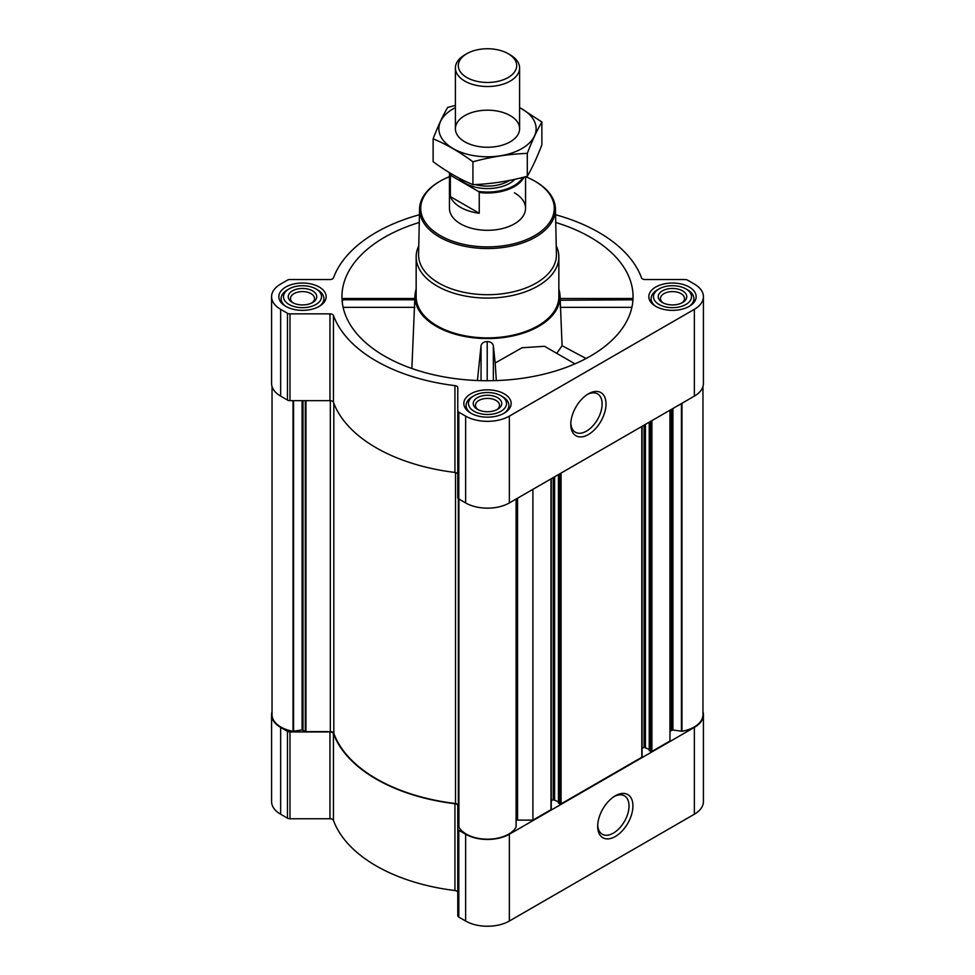 <?xml version="1.0" encoding="UTF-8"?>
<svg xmlns="http://www.w3.org/2000/svg" width="975" height="975" viewBox="0 0 975 975"><rect width="100%" height="100%" fill="white"/><g stroke="black" fill="none" stroke-linecap="round" stroke-linejoin="round"><path stroke-width="1.46" d="M587.401 394.448A22.157 12.797 -60 0 1 597.529 393.863A22.157 12.797 -60 0 1 600.929 411.621A22.157 12.797 -60 0 1 586.45 431.145A22.157 12.797 -60 0 1 575.372 432.242A22.157 12.797 -60 0 1 570.814 423.174M342.81 300.239C342.469 298.118 342.286 297.972 342.262 299.788L342.481 303.773M419.262 222.471A145.555 84.033 0 0 0 342.225 301.897A145.555 84.033 0 0 0 384.577 356.119A145.555 84.033 0 0 0 539.017 375.29A145.555 84.033 0 0 0 632.775 301.897A145.555 84.033 0 0 0 555.738 222.471M560.247 300.239L632.738 299.788C632.714 297.972 632.531 298.118 632.19 300.239M416.154 289.136A72.54 41.876 0 0 0 415.009 295.145A72.54 41.876 0 0 0 436.203 326.308A72.54 41.876 0 0 0 516.494 335.083A72.54 41.876 0 0 0 559.991 295.145A72.54 41.876 0 0 0 558.846 289.136M411.864 368.489L414.753 300.239M574.982 363.858L544.55 346.296L522.052 347.746L495.166 363.005L493.35 345.613C492.533 342.993 490.474 341.652 487.207 341.603C483.929 341.64 481.869 342.968 481.053 345.589L477.421 380.53M560.223 299.788L562.087 345.711L556.762 353.34M496.324 380.579L495.166 363.005M272.037 711.762A30.92 17.855 0 0 0 271.586 714.785A30.92 17.855 0 0 0 280.642 727.411L287.467 731.348A3.571 2.06 0 0 0 289.989 731.957L329.964 731.957A3.571 2.06 0 0 1 333.45 733.59A157.45 90.907 0 0 0 454.935 803.729A3.571 2.06 0 0 1 457.775 805.74L457.775 915.622A3.571 2.06 0 0 0 458.811 917.085L465.636 921.022A30.92 17.855 0 0 0 509.364 921.022L694.358 814.223A30.92 17.855 0 0 0 703.414 801.596L703.414 714.785A30.92 17.855 0 0 0 702.963 711.762M457.775 892.552A3.571 2.06 0 0 0 454.935 890.528A157.45 90.907 0 0 1 333.45 820.389A3.571 2.06 0 0 0 329.964 818.756L289.989 818.756A3.571 2.06 0 0 1 287.467 818.159L280.642 814.223A30.92 17.855 0 0 1 271.586 801.596L271.586 714.785M689.227 287.028A23.668 13.662 180 0 1 696.162 296.692A23.668 13.662 180 0 1 672.494 310.355A23.668 13.662 180 0 1 648.826 296.692A23.668 13.662 180 0 1 663.439 284.066A23.668 13.662 180 0 1 689.227 287.028M319.239 287.028A23.668 13.662 180 0 1 326.174 296.692A23.668 13.662 180 0 1 302.506 310.355A23.668 13.662 180 0 1 278.838 296.692A23.668 13.662 180 0 1 293.451 284.066A23.668 13.662 180 0 1 319.239 287.028M504.233 393.839A23.668 13.662 180 0 1 511.168 403.492A23.668 13.662 180 0 1 487.5 417.154A23.668 13.662 180 0 1 463.832 403.492A23.668 13.662 180 0 1 478.445 390.878A23.668 13.662 180 0 1 504.233 393.839M419.421 214.732A157.45 90.907 0 0 0 333.45 277.899A3.571 2.06 0 0 1 329.964 279.533L289.989 279.533A3.571 2.06 0 0 0 287.467 280.13L280.642 284.066A30.92 17.855 0 0 0 271.586 296.692A30.92 17.855 0 0 0 280.642 309.319L287.467 313.255A3.571 2.06 0 0 0 289.989 313.852L329.964 313.852A3.571 2.06 0 0 1 333.45 315.486A157.45 90.907 0 0 0 454.935 385.625A3.571 2.06 0 0 1 457.775 387.648L457.775 410.719A3.571 2.06 0 0 0 458.811 412.181L465.636 416.118A30.92 17.855 0 0 0 509.364 416.118L694.358 309.319A30.92 17.855 0 0 0 703.414 296.692A30.92 17.855 0 0 0 694.358 284.066L687.533 280.13A3.571 2.06 0 0 0 685.011 279.533L645.036 279.533A3.571 2.06 0 0 1 641.55 277.899A157.45 90.907 0 0 0 555.579 214.732M458.36 805.533L458.36 498.664L458.36 805.533A3.571 2.06 0 0 0 455.52 803.522L455.52 472.534M649.374 750.372L651.897 751.445L669.971 741L669.971 410.195M558.553 802.803L561.076 803.875L641.806 757.27L641.806 756.49M516.141 820.316A3.571 2.06 0 0 1 517.567 820.133L532.911 820.133L550.985 809.701L550.985 808.921M532.911 820.133L532.911 489.328M271.586 296.692L271.586 383.492A30.92 17.855 0 0 0 280.642 396.118L287.467 400.055A3.571 2.06 0 0 0 289.989 400.664L329.964 400.664A3.571 2.06 0 0 1 333.45 402.297A157.45 90.907 0 0 0 454.935 472.436A3.571 2.06 0 0 1 457.775 474.447M457.775 410.719L457.775 497.53A3.571 2.06 0 0 0 458.811 498.981L465.636 502.929A30.92 17.855 0 0 0 509.364 502.929L694.358 396.118A30.92 17.855 0 0 0 703.414 383.492L703.414 296.692M588.4 434.521A24.923 14.381 -60 0 1 570.789 424.357A24.923 14.381 -60 0 1 588.4 393.827A24.923 14.381 -60 0 1 606.023 404.003A24.923 14.381 -60 0 1 588.4 434.521M272.037 386.514L272.037 714.785A29.969 17.306 0 0 0 293.024 731.299L302.079 729.983L305.967 731.616L330.33 731.616L330.33 400.676M455.52 803.522A156.975 90.626 0 0 1 333.816 733.249A3.571 2.06 0 0 0 330.33 731.616M458.908 827.068L458.908 499.042L458.908 827.068A29.969 17.306 0 0 0 487.5 839.182A29.969 17.306 0 0 0 516.092 827.068L516.104 499.029L516.092 827.068M551.265 800.804L553.252 799.646L553.252 477.579M558.419 801.852L553.252 799.646M642.074 748.373L644.073 747.216L644.073 425.149M649.228 749.422L644.073 747.216M702.963 386.514L702.963 714.785A29.969 17.306 0 0 1 681.976 731.299L672.921 729.983L671.019 730.689A3.571 2.06 0 0 0 669.971 732.152M457.775 828.823A3.571 2.06 0 0 0 458.811 830.273L465.636 834.222A30.92 17.855 0 0 0 509.364 834.222L694.358 727.411A30.92 17.855 0 0 0 703.414 714.785M615.31 836.501A24.923 14.381 -60 0 1 597.687 826.337A24.923 14.381 -60 0 1 615.31 795.807A24.923 14.381 -60 0 1 632.933 805.984A24.923 14.381 -60 0 1 615.31 836.501M556.237 245.846A71.346 41.194 180 0 1 558.846 256.888L558.846 296.692A71.346 41.194 180 0 1 487.5 337.886A71.346 41.194 180 0 1 416.154 296.692L416.154 256.888A71.346 41.194 180 0 1 418.763 245.846M493.35 380.664L493.35 345.613M481.053 380.64L481.053 345.589M487.207 380.725L487.207 341.603M562.087 345.711L586.085 358.52M631.885 307.344L560.198 307.344M414.777 299.788L342.262 299.788M414.802 307.344L343.115 307.344M525.622 176.682A66.763 38.549 180 0 1 534.714 181.082L534.714 181.082A66.763 38.549 180 0 1 534.714 235.597A66.763 38.549 180 0 1 440.286 235.597A66.763 38.549 180 0 1 440.286 181.082A66.763 38.549 180 0 1 449.451 176.658M514.41 192.794A38.049 21.974 180 0 1 525.549 208.333A38.049 21.974 180 0 1 487.5 230.307A38.049 21.974 180 0 1 449.451 208.333L449.451 172.685M535.555 181.569L534.714 181.082L535.555 181.557A67.957 39.232 180 0 1 535.555 181.569A67.957 39.232 180 0 1 555.445 208.821A67.957 39.232 180 0 1 487.5 248.54A67.957 39.232 180 0 1 419.555 208.821A67.957 39.232 180 0 1 439.445 181.569L440.286 181.082M555.445 208.821L556.42 254.414A68.933 39.792 180 0 1 487.5 294.706A68.933 39.792 180 0 1 418.58 254.414L419.555 208.821M558.846 256.888A71.346 41.194 180 0 1 487.5 298.082A71.346 41.194 180 0 1 416.154 256.888M502.637 396.703L500.955 395.728A19.025 10.981 180 0 1 500.955 411.267A19.025 10.981 180 0 1 474.045 411.267A19.025 10.981 180 0 1 474.045 395.728A19.025 10.981 180 0 1 500.955 395.728L502.637 396.703A21.401 12.358 180 0 1 508.901 405.442A21.401 12.358 180 0 1 504.148 413.205M497.591 397.666A14.272 8.239 180 0 1 497.591 409.317A14.272 8.239 180 0 1 477.409 409.317A14.272 8.239 180 0 1 477.409 397.666A14.272 8.239 180 0 1 497.591 397.666M470.852 413.205A21.401 12.358 180 0 1 466.099 405.442A21.401 12.358 180 0 1 472.363 396.703L474.045 395.728M687.631 289.892L685.949 288.929A19.025 10.981 180 0 1 685.949 304.456A19.025 10.981 180 0 1 659.039 304.456A19.025 10.981 180 0 1 659.039 288.929A19.025 10.981 180 0 1 685.949 288.929L687.631 289.892A21.401 12.358 180 0 1 693.895 298.63A21.401 12.358 180 0 1 689.142 306.406M682.585 290.867A14.272 8.239 180 0 1 682.585 302.518A14.272 8.239 180 0 1 662.403 302.518A14.272 8.239 180 0 1 662.403 290.867A14.272 8.239 180 0 1 682.585 290.867M655.846 306.406A21.401 12.358 180 0 1 651.093 298.63A21.401 12.358 180 0 1 657.357 289.892L659.039 288.929M317.643 289.892L315.961 288.929A19.025 10.981 180 0 1 315.961 304.456A19.025 10.981 180 0 1 289.051 304.456A19.025 10.981 180 0 1 289.051 288.929A19.025 10.981 180 0 1 315.961 288.929L317.643 289.892A21.401 12.358 180 0 1 323.907 298.63A21.401 12.358 180 0 1 319.154 306.406M312.597 290.867A14.272 8.239 180 0 1 312.597 302.518A14.272 8.239 180 0 1 292.415 302.518A14.272 8.239 180 0 1 292.415 290.867A14.272 8.239 180 0 1 312.597 290.867M285.858 306.406A21.401 12.358 180 0 1 281.105 298.63A21.401 12.358 180 0 1 287.369 289.892L289.051 288.929M478.274 409.78A12.017 6.935 180 0 1 475.483 405.332A12.017 6.935 180 0 1 482.905 398.921A12.017 6.935 180 0 1 495.995 400.433A12.017 6.935 180 0 1 499.517 405.332A12.017 6.935 180 0 1 496.726 409.78M293.28 302.981A12.017 6.935 180 0 1 290.489 298.533A12.017 6.935 180 0 1 297.911 292.122A12.017 6.935 180 0 1 311.001 293.621A12.017 6.935 180 0 1 314.523 298.533A12.017 6.935 180 0 1 311.732 302.981M663.268 302.981A12.017 6.935 180 0 1 660.477 298.533A12.017 6.935 180 0 1 667.899 292.122A12.017 6.935 180 0 1 680.989 293.621A12.017 6.935 180 0 1 684.511 298.533A12.017 6.935 180 0 1 681.72 302.981M614.311 796.429A22.157 12.797 -60 0 1 624.439 795.844A22.157 12.797 -60 0 1 627.839 813.601A22.157 12.797 -60 0 1 613.36 833.125A22.157 12.797 -60 0 1 602.282 834.222A22.157 12.797 -60 0 1 597.724 825.155M522.905 177.389A37.379 21.584 180 0 1 478.335 191.392L451.267 175.756A37.379 21.584 180 0 1 450.438 173.282M451.267 175.756L450.352 175.78A38.049 21.974 180 0 1 449.56 172.758M524.075 177.084A38.049 21.974 180 0 1 479.237 192.465L478.335 191.392M479.237 192.465L479.237 213.269L450.352 196.597A38.049 21.974 0 0 0 479.237 213.269M450.352 175.78L450.352 196.597M510.205 54.88L508.146 53.686A29.189 16.855 180 0 1 508.146 77.525A29.189 16.855 180 0 1 466.854 77.525A29.189 16.855 180 0 1 466.854 53.686A29.189 16.855 180 0 1 508.146 53.686L510.205 54.88A32.102 18.537 180 0 1 519.602 67.982A32.102 18.537 180 0 1 487.5 86.519A32.102 18.537 180 0 1 455.398 67.982A32.102 18.537 180 0 1 464.795 54.88L466.854 53.686M519.602 107.628A48.64 28.08 180 0 1 521.893 148.566A48.64 28.08 180 0 1 452.022 147.92A48.64 28.08 180 0 1 455.398 107.628M510.205 141.826A32.102 18.537 180 0 1 464.795 141.826A32.102 18.537 180 0 1 464.795 115.611A32.102 18.537 180 0 1 510.205 115.611A32.102 18.537 180 0 1 510.205 141.826L510.205 141.826M455.398 105.446L447.696 107.408C442.833 115.696 437.982 126.165 433.119 138.803C446.221 144.202 459.493 151.856 472.924 161.789C491.059 156.817 509.182 154.001 527.304 153.38C532.167 140.741 537.018 130.272 541.881 121.985L519.602 107.494M541.881 121.985L541.881 144.848C537.018 157.475 532.167 167.944 527.304 176.243C509.182 181.216 491.059 184.019 472.924 184.653C459.834 179.254 446.562 171.6 433.119 161.667L433.119 138.803M527.304 153.38L527.304 176.243M472.924 161.789L472.924 184.653M651.897 751.445L651.897 420.639M641.806 757.27L641.806 426.465M561.076 803.875L561.076 473.07M550.985 809.701L550.985 478.896M280.642 309.319L280.642 396.118M287.467 313.255L287.467 400.055M289.989 313.852L289.989 400.664M329.964 313.852L329.964 400.664M333.45 315.486L333.45 402.297M454.935 385.625L454.935 472.436M458.811 412.181L458.811 498.981M465.636 416.118L465.636 502.929M509.364 416.118L509.364 502.929M694.358 309.319L694.358 396.118M305.967 731.616L305.967 400.664M293.024 731.299L293.024 400.664M293.56 731.299L293.56 400.664M302.079 729.983L302.079 400.664M303.006 730.129L303.006 400.664M305.297 731.445L305.297 400.664M333.816 733.249L333.816 403.26M458.64 819.987L458.64 498.883M517.567 820.133L517.567 498.188M554.604 799.646L554.604 476.799M558.553 803.193L558.553 474.52M559.735 803.875L559.735 473.838M645.413 747.216L645.413 424.369M649.374 750.762L649.374 422.09M650.544 751.445L650.544 421.407M671.019 730.689L671.019 409.597M671.994 730.129L671.994 409.025M672.921 729.983L672.921 408.501M681.44 731.299L681.44 403.577M681.976 731.299L681.976 403.272M280.642 727.411L280.642 814.223M287.467 731.348L287.467 818.159M289.989 731.957L289.989 818.756M329.964 731.957L329.964 818.756M333.45 733.59L333.45 820.389M454.935 803.729L454.935 890.528M458.811 830.273L458.811 917.085M465.636 834.222L465.636 921.022M509.364 834.222L509.364 921.022M694.358 727.411L694.358 814.223M514.934 179.29A31.395 18.123 180 0 1 486.367 188.577A31.395 18.123 180 0 1 459.042 178.12M509.547 180.424A29.616 17.099 180 0 1 475.166 184.555M415.009 295.145L414.789 298.582M559.991 295.145L560.211 298.582M458.859 826.91L458.859 499.017M516.141 826.91L516.141 499.017M551.265 809.311L551.265 478.737M558.419 802.998L558.419 474.606M642.074 756.88L642.074 426.294M649.228 750.567L649.228 422.175M632.604 298.508L560.211 298.508M414.789 298.508L342.396 298.508M466.099 405.442L466.099 409.317M508.901 405.442L508.901 409.317M651.093 298.63L651.093 302.518M693.895 298.63L693.895 302.518M281.105 298.63L281.105 302.518M323.907 298.63L323.907 302.518M525.549 176.707L525.549 208.333M455.398 67.982L455.398 128.712M519.602 67.982L519.602 128.712"/></g></svg>
